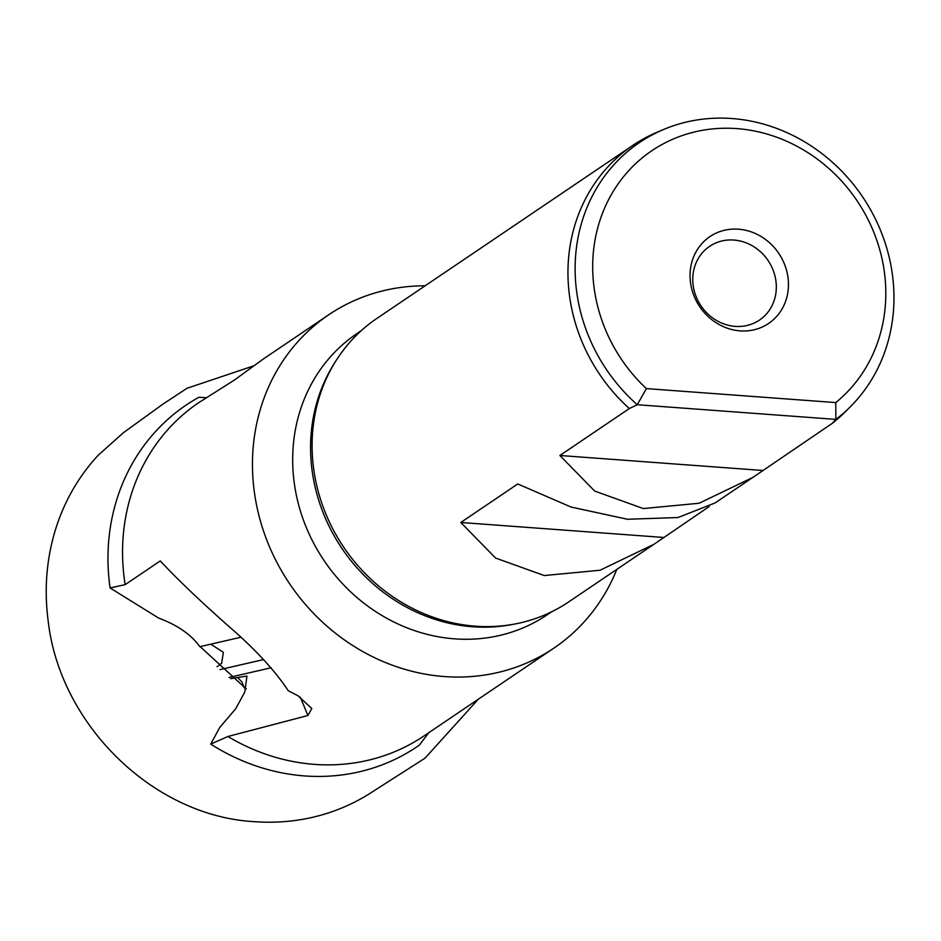 <?xml version="1.0" encoding="UTF-8"?>
<svg xmlns="http://www.w3.org/2000/svg" width="941" height="941" viewBox="0 0 941 941"><rect width="100%" height="100%" fill="white"/><g stroke="black" fill="none" stroke-linecap="round" stroke-linejoin="round"><path stroke-width="1.41" d="M429.072 732.357L419.321 745.154A206.185 187.588 -124.1 0 1 304.719 775.937A206.185 187.588 -124.1 0 1 210.749 744.108L227.922 736.485L307.93 715.513L300.308 697.199M217.03 666.769L221.653 663.229L223.37 652.313L210.772 644.185M240.625 637.316L199.857 646.69C191.294 634.693 177.555 625.153 158.641 618.072L110.073 587.949L125.165 584.643L160.276 560.918C176.214 578.115 198.551 599.488 227.299 625.059C254.282 648.22 274.619 670.121 288.287 690.741L298.003 695.764L311.812 708.514L307.93 715.513M646.373 388.598L637.269 404.724A169.78 154.465 -124.1 0 1 575.139 271.431A169.78 154.465 -124.1 0 1 663.381 129.576A169.78 154.465 -124.1 0 1 893.95 294.992A169.78 154.465 -124.1 0 1 850.593 406.512A169.78 154.465 -124.1 0 1 835.867 419.392L835.773 402.583L646.373 388.598A156.088 142.009 -124.1 0 1 592.701 269.208A156.088 142.009 -124.1 0 1 736.874 128.611A156.088 142.009 -124.1 0 1 885.799 290.863A156.088 142.009 -124.1 0 1 835.773 402.583M850.593 406.512L845.653 411.488A171.144 155.712 -124.1 0 1 832.032 423.521L835.867 419.392L637.269 404.724L629.329 408.547A171.144 155.712 -124.1 0 1 567.976 275.325A171.144 155.712 -124.1 0 1 632.811 145.408A171.144 155.712 -124.1 0 1 656.924 132.305L663.381 129.576M690.047 276.395A52.402 47.673 -124.1 0 1 738.45 229.192A52.402 47.673 -124.1 0 1 788.452 283.664A52.402 47.673 -124.1 0 1 740.049 330.867A52.402 47.673 -124.1 0 1 690.047 276.395M692.764 280.124A44.498 40.487 -124.1 0 1 709.62 246.354A44.498 40.487 -124.1 0 1 753.012 246.213A44.498 40.487 -124.1 0 1 776.325 286.299A44.498 40.487 -124.1 0 1 759.469 320.081A44.498 40.487 -124.1 0 1 716.077 320.211A44.498 40.487 -124.1 0 1 692.764 280.124M629.329 408.547L559.895 455.491L594.665 491.061L643.338 508.563L699.151 503.247L752.941 477.358L715.078 502.953L678.014 517.526L627.506 519.267L571.034 507.034L517.762 483.968L460.808 522.478L495.578 558.048L544.251 575.551L600.052 570.234L653.854 544.345L709.173 506.576M632.811 145.408L376.965 318.364A171.144 155.712 55.9 0 0 336.455 360.038A171.144 155.712 55.9 0 0 312.118 448.281A171.144 155.712 55.9 0 0 514.903 624.001A171.144 155.712 55.9 0 0 568.658 601.934L653.854 544.345M752.941 477.358L832.032 423.521M514.903 624.001L511.739 624.601A169.78 154.465 -124.1 0 1 310.589 450.28A169.78 154.465 -124.1 0 1 334.725 362.744L336.455 360.038M551.614 611.815L547.18 614.802A169.78 154.465 -124.1 0 1 381.646 615.332A169.78 154.465 -124.1 0 1 292.698 462.384A169.78 154.465 -124.1 0 1 357.015 333.502L361.45 330.514M616.802 569.387A201.127 182.989 -124.1 0 1 553.967 648.067A201.127 182.989 -124.1 0 1 357.851 648.69A201.127 182.989 -124.1 0 1 252.482 467.489A201.127 182.989 -124.1 0 1 328.68 314.812A201.127 182.989 -124.1 0 1 425.109 285.817M328.68 314.812L263.339 358.991L234.556 379.941L198.774 402.63A201.127 182.989 -124.1 0 0 122.577 555.308A201.127 182.989 -124.1 0 0 125.165 584.643M553.967 648.067L424.062 735.886A201.127 182.989 -124.1 0 1 227.922 736.485M210.749 744.108L219.747 727.44L235.697 708.785L244.801 691.988L246.954 676.026L230.686 678.673M238.191 678.014L241.966 682.002L244.26 687.824M110.073 587.949A206.185 187.588 -124.1 0 1 198.904 397.255L206.455 397.737M559.895 455.491L762.598 470.465M460.808 522.478L663.511 537.452M219.971 669.604L263.551 659.582M271.196 667.757L229.086 677.438M253.647 365.873L186.988 388.292L162.934 404.124L123.33 432.778L98.264 455.185C79.385 475.558 65.482 499.259 56.542 526.278C46.674 556.672 43.886 588.301 48.191 621.154C60.024 725.04 153.724 816.329 254.482 821.669C274.349 823.116 293.792 821.646 312.8 817.258C332.573 812.648 350.969 805.108 368.002 794.639L424.991 758.199L478.31 699.21M246.295 689L200.151 646.62"/></g></svg>
